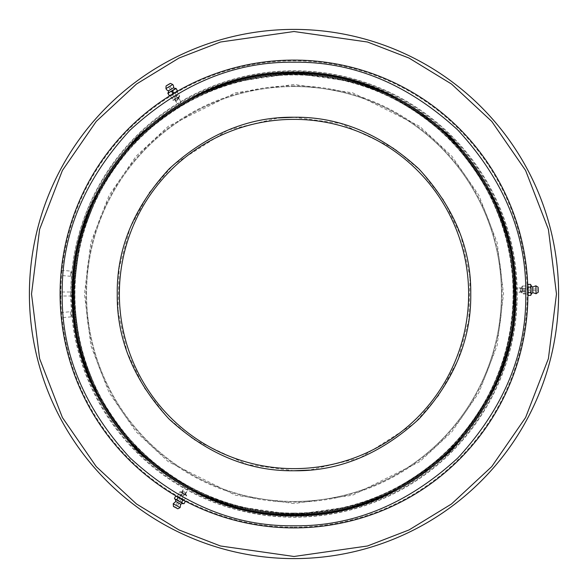 <?xml version="1.0" encoding="UTF-8"?>
<svg xmlns="http://www.w3.org/2000/svg" width="588" height="588" viewBox="0 0 588 588"><rect width="100%" height="100%" fill="white"/><g stroke="black" fill="none" stroke-linecap="round" stroke-linejoin="round"><path stroke-width="0.44" stroke-dasharray="2.94 2.21" d="M168.036 93.095L175.753 88.465M173.431 87.891L168.624 90.78M168.19 84.613L167.506 85.017L168.866 84.202L177.208 98.086L175.849 98.902L167.506 85.017L168.19 84.613M170.13 95.55L176.929 91.456M176.951 91.485L178.84 94.631L172.034 98.725L178.84 94.631L179.553 96.27L173.144 100.114L170.145 95.579L176.951 91.485L179.752 96.153L177.267 97.733L178.502 97.667L176.812 100.144L174.871 99.842L175.511 98.791L175.128 98.931L172.527 94.602L174.967 93.132L177.569 97.461M179.428 96.748L173.622 100.239M175.849 98.902L177.208 98.086M165.956 88.582L172.74 84.503M171.439 94.764L169.454 95.954L169.226 95.587L171.439 94.764L173.306 93.139L175.525 92.301L171.534 94.705M175.621 92.242L177.392 90.684L177.613 91.052L175.525 92.301M173.306 93.139L172.115 91.147L169.8 92.037L167.815 93.235L169.226 95.587M168.028 93.602L169.8 92.037M177.392 90.684L176.194 88.692L173.989 89.523L172.115 91.147M176.194 88.692L175.974 88.332L173.989 89.523M169.903 91.978L173.886 89.582M177.657 508.804L173.489 506.496M184.073 500.506L180.597 498.58L185.205 501.623M182.398 495.339L178.921 493.413L182.398 495.339M183.25 493.795L186.521 495.603L183.25 493.795M183.419 493.486L186.381 495.133L183.419 493.486M175.569 507.65L176.268 508.039L175.569 507.65M180.126 507.598L173.203 503.762M175.79 501.476L180.692 504.195M175.584 496.287L180.597 498.58L177.128 496.654L178.921 493.413L180.457 491.847M183.243 503.571L176.863 499.646L177.988 497.617L184.176 500.557M177.988 497.617L177.025 496.595M181.67 502.314L182.794 500.285M174.46 498.315L175.481 499.374L176.863 499.646M175.43 499.344L182.692 503.372M182.633 503.335L179.112 501.388M179.009 501.329L175.489 499.374M538.196 287.356L538.285 292.118M527.803 285.952L527.87 289.921L528.2 284.408M524.165 289.98L524.239 293.949L524.165 289.98M522.401 290.016L522.335 286.275L522.401 290.016M522.048 290.016L522.107 293.405L522.048 290.016M538.24 289.737L538.255 290.531L538.24 289.737M535.918 285.819L536.058 293.735M532.779 292.64L532.684 287.032M528.391 295.411L527.87 289.921L527.943 293.89M530.876 285.136L530.663 292.618L528.347 292.662L527.796 285.834M528.347 292.662L527.943 294.007M530.567 287.12L528.252 287.164M530.714 295.367L531.118 293.949L530.663 292.618M531.118 294.015L530.971 285.709M530.971 285.775L531.045 289.803M531.045 289.928L531.118 293.949M294 468.636A174.636 174.636 0 0 0 468.636 294A174.636 174.636 0 0 0 294 119.364A174.636 174.636 0 0 0 119.364 294A174.636 174.636 0 0 0 294 468.636A174.636 174.636 0 0 1 119.364 294A174.636 174.636 0 0 1 294 119.364M294 72.794A221.206 221.206 0 0 0 72.794 294A221.206 221.206 0 0 0 294 515.206A221.206 221.206 0 0 0 515.206 294A221.206 221.206 0 0 0 294 72.794A221.206 221.206 0 0 1 515.206 294A221.206 221.206 0 0 1 294 515.206M294 527.906A233.906 233.906 0 0 0 527.906 294A233.906 233.906 0 0 0 294 60.094A233.906 233.906 0 0 0 60.094 294A233.906 233.906 0 0 0 294 527.906A233.906 233.906 0 0 1 60.094 294L60.101 295.874M294 527.186A233.186 233.186 0 0 0 527.186 294A233.186 233.186 0 0 0 294 60.814A233.186 233.186 0 0 0 60.814 294A233.186 233.186 0 0 0 294 527.186M514.147 294A220.147 220.147 0 0 0 294 73.853A220.147 220.147 0 0 0 73.853 294A220.147 220.147 0 0 0 294 514.147A220.125 220.125 0 0 0 514.125 294A220.125 220.125 0 0 0 294 73.875A220.147 220.147 0 0 1 514.147 294A220.147 220.147 0 0 1 294 514.147A220.147 220.147 0 0 0 514.147 294A220.147 220.147 0 0 0 294 73.853A220.125 220.125 0 0 0 73.875 294A220.125 220.125 0 0 0 294 514.125A220.147 220.147 0 0 1 73.853 294A220.147 220.147 0 0 1 294 73.853A220.147 220.147 0 0 0 73.853 294A220.147 220.147 0 0 0 294 514.147M29.4 294A264.6 264.6 0 0 1 294 29.4A264.6 264.6 0 0 1 558.6 294A264.6 264.6 0 0 1 294 558.6A264.6 264.6 0 0 1 29.4 294M294 74.382C350.11 73.647 401.869 95.087 449.291 138.709C492.913 186.131 514.353 237.897 513.618 294C514.353 350.11 492.913 401.869 449.291 449.291C401.869 492.913 350.103 514.353 294 513.618C237.89 514.353 186.131 492.913 138.709 449.291C95.087 401.869 73.647 350.103 74.382 294C73.647 237.89 95.087 186.131 138.709 138.709C186.131 95.087 237.897 73.647 294 74.382M294 86.554A207.446 207.446 0 0 0 86.554 294A207.446 207.446 0 0 0 294 501.446A207.446 207.446 0 0 1 86.554 294A207.446 207.446 0 0 1 294 86.554A207.446 207.446 0 0 1 501.446 294A207.446 207.446 0 0 0 294 86.554A207.446 207.446 0 0 1 501.446 294A207.446 207.446 0 0 1 294 501.446A207.446 207.446 0 0 0 501.446 294A207.446 207.446 0 0 0 294 86.554M294 85.833A208.167 208.167 0 0 0 85.833 294A208.167 208.167 0 0 0 294 502.167A208.167 208.167 0 0 0 502.167 294A208.167 208.167 0 0 0 294 85.833M294 513.059A219.059 219.059 0 0 1 74.941 294A219.059 219.059 0 0 1 294 74.941A219.059 219.059 0 0 1 513.059 294A219.059 219.059 0 0 1 294 513.059M294 513.214A219.214 219.214 0 0 1 74.786 294A219.214 219.214 0 0 1 294 74.786A219.214 219.214 0 0 1 513.214 294A219.214 219.214 0 0 1 294 513.214M294 74.492A219.508 219.508 0 0 0 74.492 294A219.508 219.508 0 0 0 294 513.508A219.508 219.508 0 0 0 513.508 294A219.508 219.508 0 0 0 294 74.492M74.808 294A219.192 219.192 0 0 1 294 74.808A219.192 219.192 0 0 1 513.192 294A219.192 219.192 0 0 1 294 513.192A219.192 219.192 0 0 1 74.808 294M185.418 494.243L184.191 494.221L184.5 494.479L182.052 498.903L179.561 497.521L182.008 493.097L182.39 493.229L181.721 492.193L185.418 494.243L186.94 491.517L187.807 487.9A221.073 221.073 0 0 0 515.059 291.266L515.014 289.017A221.073 221.073 0 0 0 181.104 103.929L180.112 100.342L177.267 97.733M61.196 271.296L60.931 274.221M60.917 274.368L61.181 271.443M175.981 92.051L174.702 92.801M174.291 93.051L173.416 93.573M515.014 289.017L518.579 287.966L522.306 288.987L522.328 286.047L527.767 285.952L527.906 293.89L522.107 293.405M527.906 292.773L527.892 291.288M527.884 290.803L527.87 289.788M60.101 291.81L60.211 286.643M60.152 288.715L60.123 290.171M60.836 312.581L70.398 311.714L70.861 316.881L72.118 314.161L70.398 311.714L70.861 316.881L61.299 317.748M61.196 316.704L60.931 313.779M61.299 270.252L70.861 271.119L70.398 276.286L70.861 271.119L72.118 273.839L70.398 276.286L60.836 275.419M70.781 294A223.219 223.219 0 0 0 294 517.22A223.219 223.219 0 0 0 517.22 294A223.219 223.219 0 0 0 294 70.781A223.219 223.219 0 0 0 70.781 294M70.979 294A223.021 223.021 0 0 0 294 517.021A223.021 223.021 0 0 0 517.021 294A223.021 223.021 0 0 0 294 70.979A223.021 223.021 0 0 0 70.979 294M174.871 99.842L176.481 102.525L179.178 105.083A221.073 221.073 0 0 0 72.934 292.001L72.934 295.999L60.52 295.999L60.637 301.673L60.219 301.673M60.101 295.411L60.101 296.021M60.204 301.107L60.182 300.38M60.16 299.432L60.116 296.933M60.219 286.327L60.637 286.327L60.52 292.001A233.487 233.487 0 0 0 60.52 295.999L60.52 292.001L72.934 292.001M522.372 288.59L527.421 288.502L527.473 291.347L522.416 291.435L522.342 291.038L521.784 292.14L520.277 290.031L521.71 287.907L522.306 288.987M522.416 291.435L522.328 286.047L520.101 290.053L522.46 293.985L527.906 293.89M175.128 98.931L172.946 100.239L170.145 95.579M184.5 494.479L186.727 495.713L184.088 500.476L177.142 496.625L179.781 491.862L182.008 493.097M176.481 102.525L175.511 98.791M179.178 105.083L181.104 103.929M177.532 100.158L179.752 96.153L172.946 100.239L177.532 100.158L179.752 96.153L177.532 100.158L172.946 100.239M184.367 491.781L179.781 491.862L186.727 495.713L184.367 491.781L179.781 491.862L184.367 491.781L186.727 495.713L184.367 491.781M515.47 294A221.47 221.47 0 0 1 294 515.47A221.47 221.47 0 0 1 72.53 294A221.47 221.47 0 0 1 294 72.53A221.47 221.47 0 0 1 515.47 294M516.286 294A222.286 222.286 0 0 1 294 516.286A222.286 222.286 0 0 1 71.714 294A222.286 222.286 0 0 1 294 71.714A222.286 222.286 0 0 1 516.286 294M186.94 491.517L184.191 494.221M522.342 291.038L518.66 292.199L515.059 291.266M527.421 288.502A233.487 233.487 0 0 1 527.473 291.347M172.527 94.602A233.487 233.487 0 0 1 174.967 93.132M72.934 295.999A221.073 221.073 0 0 0 185.837 486.805L183.236 489.459L182.39 493.229M182.052 498.903A233.487 233.487 0 0 1 179.561 497.521M187.807 487.9L185.837 486.805M178.113 497.183L179.406 497.911M179.825 498.146L180.714 498.646M60.917 313.632L61.181 316.557M170.432 83.378L166.044 86.01M173.379 506.327L177.855 508.804M538.189 292.295L538.101 287.179M294 117.247L340.805 123.553L394.408 148.536L420.721 170.777L443.808 200.192L460.999 236.089L469.885 276.485M470.025 277.948L468.798 320.239L457.831 360.334L438.861 395.276L414.503 423.309L360.04 457.949L309.56 470.069M294 514.676L232.209 505.849L197.296 492.362L161.597 470.54L127.736 439.104L99.284 397.848L80.115 348.324L73.324 294L80.115 239.676L99.284 190.152L127.736 148.896L161.597 117.46L197.296 95.638L232.209 82.151L294 73.324L355.791 82.151L390.704 95.638L426.403 117.46L460.264 148.896L488.716 190.152L507.885 239.676L514.676 294L507.885 348.324L488.716 397.848L460.264 439.104L426.403 470.54L390.704 492.362L355.791 505.849L294 514.676M294 31.517L220.507 42.013L178.98 58.058L136.512 84.01L96.241 121.407L62.394 170.476L39.594 229.386L31.517 294L39.594 358.614L62.394 417.524L96.241 466.593L136.512 503.99L178.98 529.942L220.507 545.987L294 556.483L367.493 545.987L409.02 529.942L451.488 503.99L491.759 466.593L525.606 417.524L548.406 358.614L556.483 294L548.406 229.386L525.606 170.476L491.759 121.407L451.488 84.01L409.02 58.058L367.493 42.013L294 31.517M294 503.563L235.325 495.184L168.264 461.654L136.107 431.798L109.089 392.615L90.883 345.582L84.437 294L90.883 242.418L109.089 195.385L136.107 156.202L168.264 126.347L235.325 92.816L294 84.437L352.675 92.816L419.736 126.347L451.893 156.202L478.911 195.385L497.117 242.418L503.563 294L497.117 345.582L478.911 392.615L451.893 431.798L419.736 461.654L352.675 495.184L294 503.563M294 60.094A233.906 233.906 0 0 0 60.094 294M558.6 294A264.6 264.6 0 0 1 294 558.6M501.446 294A207.446 207.446 0 0 1 294 501.446M294 470.753L247.195 464.446L193.592 439.464L167.279 417.223L144.192 387.808L127.001 351.911L118.114 311.515M117.975 310.052L119.202 267.76L130.168 227.666L149.139 192.724L173.497 164.691L227.96 130.051L278.44 117.931M184.088 500.476L185.867 497.264L186.381 495.133M182.728 493.104L174.879 507.268M184.118 493.876L176.268 508.039M527.767 285.952L524.099 286.011L521.99 286.635M522.063 290.81L538.255 290.531M522.034 289.222L538.226 288.943M521.71 287.907L518.579 287.966M521.784 292.14L518.66 292.199M181.721 492.193L183.236 489.459M178.502 97.667L180.112 100.342"/><path stroke-width="0.88" d="M168.624 90.78L173.431 87.891A3.44 3.44 0 0 0 172.74 84.503L165.956 88.582A3.44 3.44 0 0 0 168.624 90.78L168.036 93.095L175.753 88.465L173.431 87.891M168.866 84.202L170.432 83.378L172.74 84.503M168.19 84.613C170.608 83.158 170.608 83.158 168.19 84.613C165.765 86.069 165.765 86.069 168.19 84.613M173.416 93.573L175.981 92.051M170.432 83.378L166.044 86.01L165.956 88.582M171.439 94.764L169.226 95.587L169.447 95.954L171.439 94.764L177.605 91.052L177.392 90.684L175.621 92.242M175.525 92.301L173.306 93.139L171.534 94.705M169.226 95.587L167.815 93.235L169.895 91.978L172.115 91.147L173.306 93.139M169.8 92.037L168.028 93.602M172.115 91.147L175.974 88.332L177.392 90.684M176.194 88.692L173.989 89.523M173.886 89.582L169.895 91.978M166.044 86.01L167.506 85.017M178.245 502.836L175.79 501.476A6.35 6.35 0 0 0 175.128 499.175L182.993 503.534A6.35 6.35 0 0 0 180.692 504.195L178.245 502.836M173.379 506.327L177.855 508.804L173.489 506.496L173.203 503.762L180.126 507.598L180.692 504.195M178.113 497.183L180.545 498.55L177.025 496.595L177.988 497.617L176.863 499.646L179.112 501.388L181.67 502.314L183.221 503.666L184.081 503.651L182.692 503.372L184.081 503.651L185.205 501.623L184.764 500.888L180.714 498.646M181.67 502.314L182.794 500.285L180.656 498.609L177.988 497.617M182.794 500.285L184.176 500.557M176.437 496.272L175.584 496.287L176.966 496.566M176.863 499.646L175.43 499.344L174.46 498.315L175.584 496.287M179.112 501.388L182.633 503.335M175.489 499.374L179.009 501.329M532.735 289.833L532.779 292.64A6.35 6.35 0 0 0 531.126 294.36L530.964 285.364A6.35 6.35 0 0 0 532.684 287.032L532.735 289.833M538.189 292.295L538.101 287.179L538.285 292.118L536.058 293.735L535.918 285.819L532.684 287.032M527.906 292.773L527.87 289.98L527.943 294L528.347 292.662L530.663 292.618L531.045 289.803L530.567 287.12L530.964 285.106L530.523 284.371L530.971 285.709L530.523 284.371L528.2 284.408L527.789 285.158L527.87 289.788M530.567 287.12L528.252 287.164L527.87 289.98L528.347 292.662M527.95 294.676L528.391 295.411L527.943 294.007M528.252 287.164L527.796 285.834M530.663 292.618L531.118 293.949L530.714 295.367L528.391 295.411M531.045 289.803L530.971 285.775M531.118 293.949L531.045 289.928M468.636 294A174.636 174.636 0 0 1 294 468.636A174.636 174.636 0 0 1 119.364 294A174.636 174.636 0 0 1 294 119.364A174.636 174.636 0 0 1 468.636 294M294 117.247C339.158 116.652 380.818 133.91 418.987 169.013C454.09 207.182 471.341 248.842 470.753 294C471.348 339.158 454.09 380.818 418.987 418.987C380.818 454.09 339.158 471.341 294 470.753C248.842 471.348 207.182 454.09 169.013 418.987C133.91 380.818 116.659 339.158 117.247 294C116.652 248.842 133.91 207.182 169.013 169.013C207.182 133.91 248.842 116.659 294 117.247L278.44 117.931M294 514.676C350.375 515.419 402.39 493.869 450.04 450.04C493.869 402.39 515.419 350.375 514.676 294C515.419 237.626 493.869 185.61 450.04 137.959C402.39 94.131 350.375 72.581 294 73.324C237.626 72.581 185.61 94.131 137.959 137.959C94.131 185.61 72.581 237.626 73.324 294C72.581 350.375 94.131 402.39 137.959 450.04C185.61 493.869 237.626 515.419 294 514.676M294 515.206A221.206 221.206 0 0 0 515.206 294A221.206 221.206 0 0 0 294 72.794A221.206 221.206 0 0 0 72.794 294A221.206 221.206 0 0 0 294 515.206M294 515.735C237.354 516.477 185.088 494.831 137.21 450.79C93.169 402.912 71.523 350.646 72.265 294C71.523 237.354 93.169 185.088 137.21 137.21C185.088 93.169 237.354 71.523 294 72.265C350.646 71.523 402.912 93.169 450.79 137.21C494.831 185.088 516.477 237.354 515.735 294C516.477 350.646 494.831 402.912 450.79 450.79C402.912 494.831 350.646 516.477 294 515.735M294 525.79C353.219 526.569 407.851 503.938 457.898 457.898C503.938 407.851 526.569 353.219 525.79 294C526.569 234.781 503.938 180.148 457.898 130.102C407.851 84.062 353.219 61.431 294 62.21C234.781 61.431 180.148 84.062 130.102 130.102C84.062 180.148 61.431 234.781 62.21 294C61.431 353.219 84.062 407.851 130.102 457.898C180.148 503.938 234.781 526.569 294 525.79M60.123 290.171L60.094 294A233.906 233.906 0 0 0 294 527.906A233.906 233.906 0 0 0 527.906 294A233.906 233.906 0 0 0 294 60.094A233.906 233.906 0 0 0 60.094 294L60.101 291.81M29.4 294A264.6 264.6 0 0 1 294 29.4A264.6 264.6 0 0 1 558.6 294A264.6 264.6 0 0 1 294 558.6A264.6 264.6 0 0 1 29.4 294M174.702 92.801L174.291 93.051M527.892 291.288L527.884 290.803M60.211 286.643L60.152 288.715M294 60.094A233.906 233.906 0 0 0 60.094 294L60.101 295.411M60.101 296.021L60.204 301.107M60.182 300.38L60.16 299.432M60.116 296.933L60.101 295.874M179.406 497.911L179.825 498.146M469.885 276.485L470.025 277.948M309.56 470.069L294 470.753M294 556.483L220.507 545.987L178.98 529.942L136.512 503.99L96.241 466.593L62.394 417.524L39.594 358.614L31.517 294L39.594 229.386L62.394 170.476L96.241 121.407L136.512 84.01L178.98 58.058L220.507 42.013L294 31.517L367.493 42.013L409.02 58.058L451.488 84.01L491.759 121.407L525.606 170.476L548.406 229.386L556.483 294L548.406 358.614L525.606 417.524L491.759 466.593L451.488 503.99L409.02 529.942L367.493 545.987L294 556.483M294 468.636A174.636 174.636 0 0 1 119.364 294M294 72.794A221.206 221.206 0 0 0 72.794 294M294 29.4A264.6 264.6 0 0 1 558.6 294A264.6 264.6 0 0 1 294 558.6M118.114 311.515L117.975 310.052M177.855 508.804L180.126 507.598M184.764 500.888L185.205 501.623M174.901 499.05L174.46 498.315M173.203 503.762L175.79 501.476M538.101 287.179L535.918 285.819M527.789 285.158L528.2 284.408M531.126 294.617L530.714 295.367M536.058 293.735L532.779 292.64"/></g></svg>
